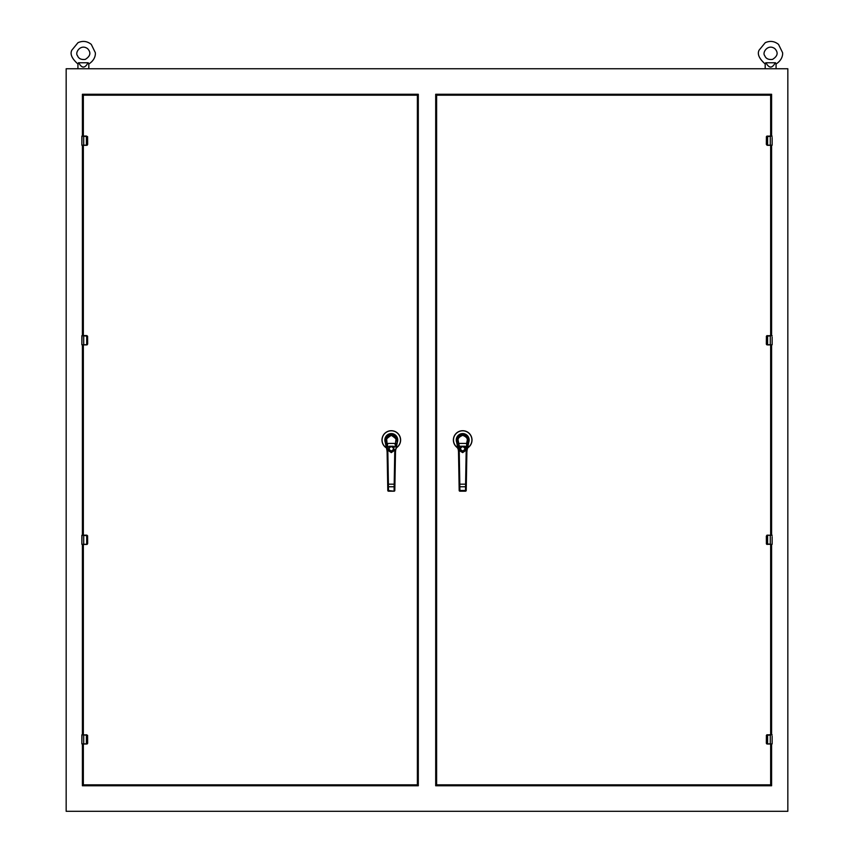 <?xml version="1.0" encoding="UTF-8"?>
<svg xmlns="http://www.w3.org/2000/svg" width="854" height="854" viewBox="0 0 854 854"><rect width="100%" height="100%" fill="white"/><g stroke="black" fill="none" stroke-linecap="round" stroke-linejoin="round"><path stroke-width="1.28" d="M82.411 744.005L82.411 785.776L83.34 784.847L83.34 744.005M83.34 136.042L83.34 95.2L82.411 94.271L82.411 136.042M82.411 145.319L82.411 335.601M82.411 344.888L82.411 535.159M82.411 544.446L82.411 734.728M82.411 785.776L418.3 785.776L417.371 784.847L83.34 784.847M418.3 785.776L418.3 94.271L417.371 95.2L417.371 784.847M418.3 94.271L82.411 94.271M772.144 736.201L772.144 743.866L772.144 736.201M766.348 743.076L767.607 744.005L772.005 744.005L767.276 744.005L766.348 743.076L766.412 735.315L772.144 734.867L770.287 734.867L770.287 743.866L767.607 743.866L767.607 734.867L771.728 734.728M767.276 734.728A0.929 0.929 0 0 0 766.86 734.824A0.929 0.929 0 0 1 767.276 734.728L766.348 735.657M772.144 743.866L770.287 744.005M767.255 734.867L770.287 734.728M766.977 743.962A0.929 0.929 0 0 1 766.412 743.418A0.929 0.929 0 0 0 766.977 743.962M772.144 536.643L772.144 544.308L772.144 536.643M771.984 544.446L766.412 543.849L766.348 536.088L767.276 535.159L772.144 535.298L770.287 535.298L770.287 544.308L767.607 544.308L767.607 535.298L772.005 535.159M767.276 535.159A0.929 0.929 0 0 0 766.86 535.266A0.929 0.929 0 0 1 767.276 535.159L766.348 536.088M766.348 543.518L767.276 544.446A0.929 0.929 0 0 1 767.052 544.414A0.929 0.929 0 0 0 767.276 544.446M772.144 544.308L770.287 544.446M766.977 544.393A0.929 0.929 0 0 1 766.412 543.849A0.929 0.929 0 0 0 766.977 544.393M772.144 137.515L772.144 145.18L772.144 137.515M771.984 145.319L767.276 145.319L766.348 144.39L766.412 136.629L772.144 136.181L770.287 136.181L770.287 145.18L767.607 145.18L767.607 136.181L771.728 136.042M767.276 136.042A0.929 0.929 0 0 0 766.86 136.138A0.929 0.929 0 0 1 767.276 136.042L766.348 136.971M766.348 144.39L767.276 145.319A0.929 0.929 0 0 1 767.052 145.297A0.929 0.929 0 0 0 767.276 145.319L772.144 145.18M767.255 136.181L770.287 136.042M771.728 145.319L770.287 145.319M787.836 68.747L66.164 68.747L66.164 811.3L787.836 811.3L787.836 68.747M77.927 68.747L77.938 63.986C71.853 58.616 69.836 54.005 71.864 50.14L77.97 42.7C82.753 40.554 87.183 41.12 91.282 44.397L95.296 52.606C95.488 53.172 96.022 59.374 88.816 63.997L88.72 63.815M78.493 62.769C77.778 64.402 77.778 64.402 78.493 62.769C77.778 64.402 77.778 64.402 78.493 62.769L88.047 62.769C84.93 68.469 81.813 68.469 78.707 62.769M770.66 744.005L770.66 784.847L771.589 785.776L771.589 744.005M771.589 734.728L771.589 544.446M771.589 535.159L771.589 344.888M771.589 335.601L771.589 145.319M771.589 136.042L771.589 94.271L770.66 95.2L770.66 136.042M771.589 94.271L435.7 94.271L436.629 95.2L770.66 95.2M435.7 94.271L435.7 785.776L436.629 784.847L436.629 95.2M435.7 785.776L771.589 785.776M81.856 544.308L81.856 535.298L83.713 535.298L83.713 544.308L81.856 544.308L81.995 535.159L87.588 535.757L87.652 543.518L86.745 544.308L81.856 544.308L81.995 535.159M87.652 543.518L86.724 544.446L81.995 544.446M87.514 536.088L86.724 535.298L87.588 536.088L87.588 543.518M86.745 544.308L86.724 544.446A0.929 0.929 0 0 0 87.3 544.244A0.929 0.929 0 0 1 86.724 544.446L86.724 535.159A0.929 0.929 0 0 1 86.948 535.191A0.929 0.929 0 0 0 86.724 535.159M88.261 62.769C88.965 64.402 88.965 64.402 88.261 62.769C88.965 64.402 88.965 64.402 88.261 62.769C88.965 64.402 88.965 64.402 88.261 62.769L88.047 62.769M87.556 48.614C91.25 52.532 90.492 56.118 85.293 59.385C81.194 59.897 78.589 58.638 77.468 55.606C74.661 52.809 80.586 43.586 87.556 48.614M765.739 62.769C765.035 64.402 765.035 64.402 765.739 62.769C765.035 64.402 765.035 64.402 765.739 62.769C765.035 64.402 765.035 64.402 765.739 62.769L775.293 62.769C772.187 68.469 769.07 68.469 765.953 62.769M775.517 62.769C776.222 64.402 776.222 64.402 775.517 62.769C776.222 64.402 776.222 64.402 775.517 62.769C776.222 64.402 776.222 64.402 775.517 62.769L775.293 62.769M765.184 63.997L765.184 68.747L765.195 63.986C759.11 58.616 757.082 54.005 759.121 50.14L765.227 42.7C770.009 40.554 774.439 41.12 778.528 44.397L782.552 52.606C782.744 53.172 783.278 59.374 776.072 63.997L775.966 63.815M774.813 48.614C778.506 52.532 777.748 56.118 772.55 59.385C768.451 59.897 765.835 58.638 764.725 55.606C761.917 52.809 767.842 43.586 774.813 48.614C778.506 52.532 777.748 56.118 772.55 59.385C768.451 59.897 765.835 58.638 764.725 55.606C761.917 52.809 767.842 43.586 774.813 48.614M772.144 337.074L772.144 344.749L772.144 337.074M771.984 344.888L767.276 344.888L766.348 343.959L766.412 336.198L772.144 335.739L770.287 335.739L770.287 344.749L767.607 344.749L767.607 335.739L771.728 335.601M767.255 335.739L767.276 335.601A0.929 0.929 0 0 0 766.86 335.697A0.929 0.929 0 0 1 767.276 335.601L766.348 336.529M766.348 343.959L767.276 344.888A0.929 0.929 0 0 1 767.052 344.856A0.929 0.929 0 0 0 767.276 344.888M772.144 344.749L770.287 344.888M766.977 344.835A0.929 0.929 0 0 1 766.412 344.29A0.929 0.929 0 0 0 766.977 344.835M81.856 743.866L81.856 734.867L83.713 734.867L83.713 743.866L81.856 743.866L81.995 734.728L87.588 735.315L87.652 743.076L86.745 743.866L81.856 743.866L81.995 734.728M87.652 743.076L86.724 744.005L82.016 744.005M86.745 734.867L83.713 734.867L86.745 734.867L87.588 735.657L87.588 743.076M86.393 734.728L86.393 744.005L83.713 744.005M86.724 744.005A0.929 0.929 0 0 0 87.588 743.418A0.929 0.929 0 0 1 86.724 744.005L86.745 743.866M467.586 448.201L468.248 447.507A9.319 9.319 0 0 0 469.604 433.768A9.319 9.319 0 0 0 455.79 433.768A9.319 9.319 0 0 0 457.146 447.507L457.146 447.507A9.319 9.319 0 0 1 455.79 433.768A9.319 9.319 0 0 1 469.604 433.768A9.319 9.319 0 0 1 468.248 447.507L468.387 446.226L467.586 448.201M457.285 447.613L458.096 448.094L457.584 446.706L457.819 448.158L457.007 446.226L457.21 447.421A9.213 9.213 0 0 1 455.876 433.832A9.213 9.213 0 0 1 469.529 433.832A9.213 9.213 0 0 1 468.184 447.421A9.213 9.213 0 0 0 469.529 433.832A9.213 9.213 0 0 0 455.876 433.832A9.213 9.213 0 0 0 457.21 447.421L457.146 447.507A9.319 9.319 0 0 1 455.79 433.768A9.319 9.319 0 0 1 469.604 433.768A9.319 9.319 0 0 1 468.248 447.507A9.319 9.319 0 0 0 469.604 433.768A9.319 9.319 0 0 0 455.79 433.768A9.319 9.319 0 0 0 457.146 447.507L458.011 448.713L457.007 446.226L458.096 448.094L457.285 447.613M458.587 446.151L458.417 445.34L458.587 446.151L457.488 446.258L456.442 441.358C456.1 436.789 458.192 434.216 462.697 433.629C467.213 434.227 469.294 436.8 468.953 441.358L468.334 440.707L467.746 443.536L468.355 444.187L468.953 441.358L468.366 439.639C468.088 436.127 466.199 434.195 462.697 433.843C459.196 434.195 457.306 436.127 457.039 439.639L456.442 441.358C456.1 436.789 458.192 434.216 462.697 433.629C467.213 434.227 469.294 436.8 468.953 441.358L467.907 446.258L467.191 446.108L467.746 443.536L468.355 444.187L467.907 446.258L467.191 446.108L468.366 439.639C468.088 436.127 466.199 434.195 462.697 433.843C459.196 434.195 457.306 436.127 457.039 439.639C460.808 432.487 464.587 432.487 468.366 439.639L466.038 449.759C463.818 452.876 461.587 452.876 459.356 449.759L458.278 449.951L457.05 444.187L457.659 443.536L458.278 449.951A10.963 10.963 0 0 1 458.513 452.044L459.185 490.463L459.11 485.819L459.185 490.463L459.922 490.965L459.847 486.769L459.11 486.268L459.185 490.463A0.726 0.726 0 0 0 459.922 491.189L459.185 490.463L466.209 490.463L466.327 484.197L466.209 490.463L465.483 491.189A0.726 0.726 0 0 0 466.209 490.463L466.327 484.197L466.209 490.463L465.483 491.189L459.922 491.189L459.185 490.463A0.726 0.726 0 0 0 459.922 491.189L459.847 486.769L465.558 486.769L465.59 484.186L466.327 484.197L466.882 452.044A10.963 10.963 0 0 1 467.127 449.951L467.907 446.258L467.127 449.951L466.038 449.759L467.149 440.696C467.832 438.561 466.348 436.768 462.687 435.337C459.004 436.917 457.53 438.71 458.256 440.728L458.598 444.539L457.52 441.123L456.442 441.358L457.05 444.187L457.659 443.536L459.249 452.033L458.993 449.791L462.697 452.631L458.278 449.951A10.963 10.963 0 0 1 458.513 452.044L459.11 486.268L459.847 486.769L465.558 486.769L465.59 484.186L466.327 484.197L466.882 452.044A10.963 10.963 0 0 1 467.127 449.951L466.401 449.791L466.156 452.033L466.882 452.044A10.963 10.963 0 0 1 467.127 449.951A10.963 10.963 0 0 0 466.882 452.044L467.042 450.389L466.882 452.044L466.156 452.033L465.59 484.186L459.804 484.186L459.847 486.769L459.804 484.186L465.59 484.186L466.401 449.791L462.697 452.631L466.038 449.759C463.818 452.876 461.587 452.876 459.356 449.759L457.488 443.589L459.356 449.759L457.477 440.888L458.587 446.172M458.406 445.286L458.95 446.226L458.95 444.347L459.569 447.101L460.071 446.258L464.779 446.226L460.327 446.503L466.423 446.332L465.825 447.101L466.081 446.258L465.078 446.503L465.825 447.101L464.779 446.226L461.929 446.226C459.249 448.403 459.505 450.154 462.697 451.467C465.9 450.154 466.156 448.403 463.466 446.226L464.779 446.226L463.466 446.226C466.156 448.403 465.9 450.154 462.697 451.467C459.505 450.154 459.249 448.403 461.929 446.226L459.046 446.674L460.071 446.258L459.324 446.258L458.256 440.728L458.427 443.706L458.256 440.728C457.53 438.71 459.004 436.917 462.687 435.337C466.348 436.768 467.832 438.561 467.149 440.696L466.978 443.706L467.138 440.728L466.615 443.418L458.779 443.418L466.615 443.418L466.807 444.539L468.003 439.853C469.188 433.288 456.217 433.277 457.402 439.853L458.406 445.286M456.986 443.877L457.701 447.229L456.986 443.877M457.039 439.639L457.477 440.888L457.039 439.639C460.808 432.487 464.587 432.487 468.366 439.639L468.003 439.853C469.188 433.288 456.217 433.277 457.402 439.853L457.039 439.639M467.373 438.657L465.099 435.85L467.373 438.657M459.868 436.127L459.1 436.8L459.868 436.127M458.011 438.732L457.893 440.984L458.011 438.732M462.697 446.578C465.547 448.051 465.547 449.524 462.697 450.997C459.847 449.524 459.847 448.051 462.697 446.578C465.547 448.051 465.547 449.524 462.697 450.997C459.847 449.524 459.847 448.051 462.697 446.578M465.483 491.189A0.726 0.726 0 0 0 466.209 490.463A0.726 0.726 0 0 1 465.483 491.189L459.922 490.965L466.209 490.463A0.726 0.726 0 0 1 465.483 491.189L465.558 486.769L465.483 491.189M81.856 145.18L81.856 136.181L83.713 136.181L83.713 145.18L81.856 145.18L81.995 136.042L87.588 136.629L87.652 144.39L86.745 145.18L81.856 145.18L81.995 136.042M87.652 144.39L86.724 145.319L81.995 145.319M83.713 145.319L86.393 145.319L86.393 136.042L83.713 136.042L86.745 136.181L87.588 136.971L87.588 144.39M86.724 145.319A0.929 0.929 0 0 0 87.3 145.116A0.929 0.929 0 0 1 86.724 145.319L86.745 145.18M81.856 344.749L81.856 335.739L83.713 335.739L83.713 344.749L81.856 344.749L81.995 335.601L87.588 336.198L87.652 343.959L86.745 344.749L81.856 344.749L82.016 335.601M87.652 343.959L86.724 344.888L82.016 344.888M87.514 336.529L86.724 335.739L87.588 336.529L87.588 343.959M86.745 344.749L86.724 344.888A0.929 0.929 0 0 0 87.3 344.685A0.929 0.929 0 0 1 86.724 344.888L86.724 335.601A0.929 0.929 0 0 1 86.948 335.633A0.929 0.929 0 0 0 86.724 335.601M395.989 448.713L396.715 447.613M386.969 448.649L385.613 446.226L385.816 447.421A9.213 9.213 0 0 1 384.471 433.832A9.213 9.213 0 0 1 398.124 433.832A9.213 9.213 0 0 1 396.79 447.421L396.683 447.517M385.752 447.507A9.319 9.319 0 0 1 384.396 433.768A9.319 9.319 0 0 1 398.21 433.768A9.319 9.319 0 0 1 396.854 447.507A9.319 9.319 0 0 0 398.21 433.768A9.319 9.319 0 0 0 384.396 433.768A9.319 9.319 0 0 0 385.752 447.507M395.712 444.72L395.413 446.151M387.193 446.162L387.011 445.34M387.001 445.276L386.841 444.496M396.416 446.706L395.904 448.094M386.691 448.094L386.189 446.706M387.545 446.226L387.545 444.347L387.577 446.332L386.83 444.486L387.545 449.588L385.666 440.707L385.047 441.358C384.321 437.248 386.403 434.675 391.303 433.629C396.203 434.697 398.284 437.28 397.558 441.358L395.722 449.951L395.05 449.588M396.299 447.229L396.512 446.258L395.434 446.034M385.047 441.358L386.873 449.951L387.545 449.588M385.752 444.667L385.613 444.016M395.637 450.389L395.487 452.044A10.963 10.963 0 0 1 395.722 449.951A10.963 10.963 0 0 0 395.487 452.044L394.815 490.463L394.078 491.189A0.726 0.726 0 0 0 394.815 490.463L394.078 490.965L394.153 486.769L394.89 486.268M396.95 444.187L395.936 443.717M397.558 441.358L396.896 440.952M387.791 490.463A0.726 0.726 0 0 0 388.517 491.189A0.726 0.726 0 0 1 387.791 490.463L394.078 491.189L394.815 490.463A0.726 0.726 0 0 1 394.078 491.189L388.517 491.189L387.791 490.463L387.118 452.044A10.963 10.963 0 0 0 386.873 449.951A10.963 10.963 0 0 1 387.118 452.044L386.958 450.389M387.161 446.034L386.093 446.258M395.765 444.486L395.968 438.657C396.8 438.091 395.242 436.949 391.292 435.22C387.364 436.949 385.805 438.091 386.627 438.657L387.054 443.845L386.83 444.486L386.307 443.525L385.645 444.187M386.691 443.845L385.634 439.639C385.912 436.127 387.801 434.195 391.303 433.843C394.804 434.195 396.694 436.127 396.961 439.639L396.512 440.995M387.118 452.044L387.844 452.033L387.599 449.791L391.303 452.631L395.007 449.791L394.751 452.033L395.487 452.044M387.716 486.268L388.442 486.769L388.41 484.186L387.673 484.197L387.705 485.819M386.072 440.888L385.634 439.639C384.417 432.807 398.177 432.807 396.961 439.639L396.523 440.888M394.751 452.033L394.153 486.769L388.442 486.769L388.517 491.189M386.115 441.123L386.67 443.717M385.997 439.853C384.812 433.288 397.793 433.288 396.598 439.853M395.882 438.401L395.285 437.28M394.9 436.8L394.153 436.138M389.307 435.647L387.855 436.65M387.321 437.28L386.702 438.444M387.022 443.706L386.851 440.696C385.293 440.013 386.787 438.219 391.313 435.337C395.829 438.273 397.313 440.066 395.744 440.728L396.107 440.984M394.644 449.759C392.413 452.876 390.182 452.876 387.962 449.759M395.551 443.845L395.391 446.226M387.577 446.332L388.175 447.101L390.534 446.226C387.844 448.403 388.1 450.154 391.303 451.467C394.495 450.154 394.751 448.403 392.071 446.226L394.431 447.101L395.05 446.226M387.193 444.539L387.054 443.845M395.744 440.728L395.573 443.706M395.402 444.539L395.028 446.332M387.545 444.347L387.385 443.418L395.221 443.418L395.05 444.347M390.534 446.226L392.071 446.226M393.384 446.226L389.221 446.226M391.303 446.578C394.153 448.051 394.153 449.524 391.303 450.997C388.453 449.524 388.453 448.051 391.303 446.578M388.324 446.674L394.954 446.674M83.34 95.2L417.371 95.2M83.34 734.728L83.34 544.446M83.34 535.159L83.34 344.888M83.34 335.601L83.34 145.319M766.412 743.076L766.412 735.657M766.412 543.518L766.412 536.088M766.412 144.39L766.412 136.971M770.66 784.847L436.629 784.847M770.66 145.319L770.66 335.601M770.66 344.888L770.66 535.159M770.66 544.446L770.66 734.728M83.713 535.159L86.393 535.159M766.412 343.959L766.412 336.529M456.623 442.169A6.448 6.448 0 0 1 462.697 433.576A6.448 6.448 0 0 1 468.782 442.169A6.448 6.448 0 0 0 462.697 433.576A6.448 6.448 0 0 0 456.623 442.169M467.811 446.706L468.387 446.226L467.811 446.706M467.191 446.108L466.455 449.588L467.191 446.108M458.278 449.951A10.963 10.963 0 0 1 458.513 452.044L459.249 452.033L459.804 484.186L459.078 484.197L459.804 484.186L459.249 452.033L458.513 452.044A10.963 10.963 0 0 0 458.278 449.951M457.659 443.536L457.103 440.952L457.659 443.536M466.284 486.268L465.558 486.769L466.284 486.268M459.185 490.463A0.726 0.726 0 0 0 459.922 491.189A0.726 0.726 0 0 1 459.185 490.463L459.922 491.189L459.185 490.463M83.713 335.601L86.393 335.601M385.218 442.169A6.448 6.448 0 0 1 391.303 433.576A6.448 6.448 0 0 1 397.377 442.169M387.844 452.033L388.41 484.186L394.922 484.197M88.816 63.997L88.816 68.747L88.816 63.997C96.022 59.374 95.488 53.172 95.296 52.606L91.282 44.397M778.528 44.397L782.552 52.606C782.744 53.172 783.278 59.374 776.072 63.997L776.072 68.747M467.426 438.849L465.708 436.255L462.302 435.241L459.943 436.074L457.99 438.785L459.943 436.074L462.302 435.241L465.708 436.255L467.426 438.849M396.01 438.785L394.174 436.159L390.972 435.23L388.335 436.234L386.574 438.849"/></g></svg>
